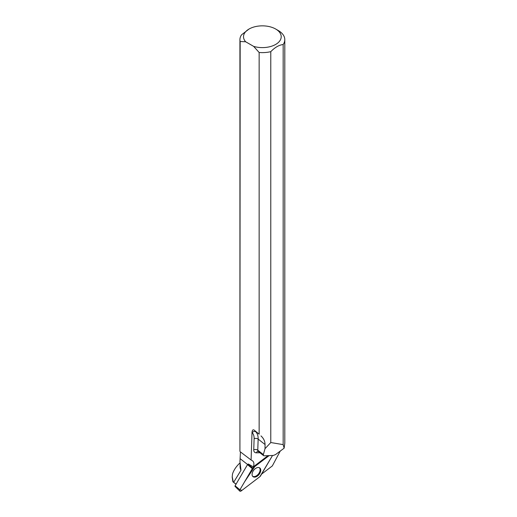 <?xml version="1.0" encoding="UTF-8"?>
<svg xmlns="http://www.w3.org/2000/svg" width="517" height="517" viewBox="0 0 517 517"><rect width="100%" height="100%" fill="white"/><g stroke="black" fill="none" stroke-linecap="round" stroke-linejoin="round"><path stroke-width="0.78" d="M239.862 491.15L235.073 486.432A0.679 0.42 -51.8 0 1 235.099 485.78L247.501 464.647A0.679 0.42 -51.8 0 1 247.772 464.344L252.884 468.001A1.428 0.885 128.2 0 0 252.322 468.641L239.92 489.773A1.428 0.885 128.2 0 0 239.862 491.15A1.428 0.885 128.2 0 0 241.09 491.008L259.935 476.622A1.428 0.885 128.2 0 0 260.497 475.983L272.543 455.458L259.928 476.622L242.021 490.297L239.869 489.864L244.58 481.831L254.797 466.541L269.124 455.606L252.884 468.001M252.774 476.441A5.519 3.419 128.2 0 0 252.858 476.525A5.519 3.419 128.2 0 0 258.849 474.735A5.519 3.419 128.2 0 0 260.045 468.182A5.519 3.419 128.2 0 0 259.663 467.866A5.519 3.419 128.2 0 0 253.776 470.127A5.519 3.419 128.2 0 0 252.774 476.441M236.069 484.125L232.889 481.779L236.01 484.235M240.062 462.974L240.062 466.541A22.302 12.88 0 0 0 240.993 470.231L239.953 461.636L240.437 451.916M239.927 39.667A22.438 12.957 180 0 0 240.159 41.522L239.927 451.238L239.927 39.667A22.438 12.957 180 0 1 241.562 34.807L249.039 29.036A18.845 10.883 180 0 1 275.69 29.036A18.845 10.883 180 0 1 277.558 43.169A18.845 10.883 180 0 1 253.647 46.375L259.146 52.488L259.146 434.19L254.183 430.118L259.146 434.19M275.69 29.036L278.23 30.503A22.438 12.957 180 0 1 284.802 39.667A22.438 12.957 180 0 1 283.167 44.52L283.167 444.626L270.779 442.533L270.779 51.674A22.438 12.957 180 0 1 259.146 52.488M284.802 39.667L284.802 443.185L284.143 448.181L283.167 444.626M232.889 481.779L232.198 477.172L232.508 473.94C233.807 470.024 236.256 466.392 239.849 463.038L240.062 462.844M232.198 476.752L233.29 481.967M240.993 470.231L233.697 482.258M240.159 451.703L251.094 460.014L252.018 432.464C252.225 430.131 252.949 429.349 254.183 430.118M240.159 41.522L245.653 41.767L253.647 46.375M251.094 460.014L252.296 460.718A7.542 4.679 -51.8 0 1 252.626 460.938A7.542 4.679 -51.8 0 1 253.317 466.857L248.25 463.982M268 455.651L253.317 466.857M261.699 473.934A7.542 4.679 -51.8 0 1 261.938 473.863L272.323 465.933L280.253 451.07M260.988 435.915C263.664 438.416 265.014 441.279 265.047 444.517L258.151 439.095L257.776 450.197L263.36 454.585L263.573 455.619L264.323 455.813L273.461 455.419L275.6 454.521L284.143 448.181M270.779 442.533L265.021 448.685L265.047 444.517M245.653 41.767A18.845 10.883 180 0 1 249.039 29.036M270.779 51.674C274.902 47.383 279.031 44.998 283.167 44.52M265.021 448.685L263.36 454.585M259.275 467.665A5.429 3.367 -51.8 0 1 260.116 469.934A5.429 3.367 -51.8 0 1 257.246 475.233A5.429 3.367 -51.8 0 1 252.567 476.196M235.099 485.78L239.92 489.773M252.322 468.641L247.501 464.647M259.922 452.75L256.367 452.821A5.752 3.567 -51.8 0 1 253.744 449.816L254.118 438.713A15.452 9.584 128.2 0 0 252.154 432.606L252.018 432.464M253.744 449.816A2.876 1.719 -178.1 0 1 257.776 450.197A2.876 1.784 128.2 0 0 258.261 451.444L263.573 455.619M252.154 432.606A2.876 2.242 -43.4 0 1 255.825 431.85A18.321 11.361 -51.8 0 1 258.151 439.095A2.876 1.719 -178.1 0 0 254.118 438.713M256.367 452.821A2.876 2.01 88.9 0 1 258.054 451.341L258.08 451.335M240.172 458.689L247.591 464.518"/></g></svg>
